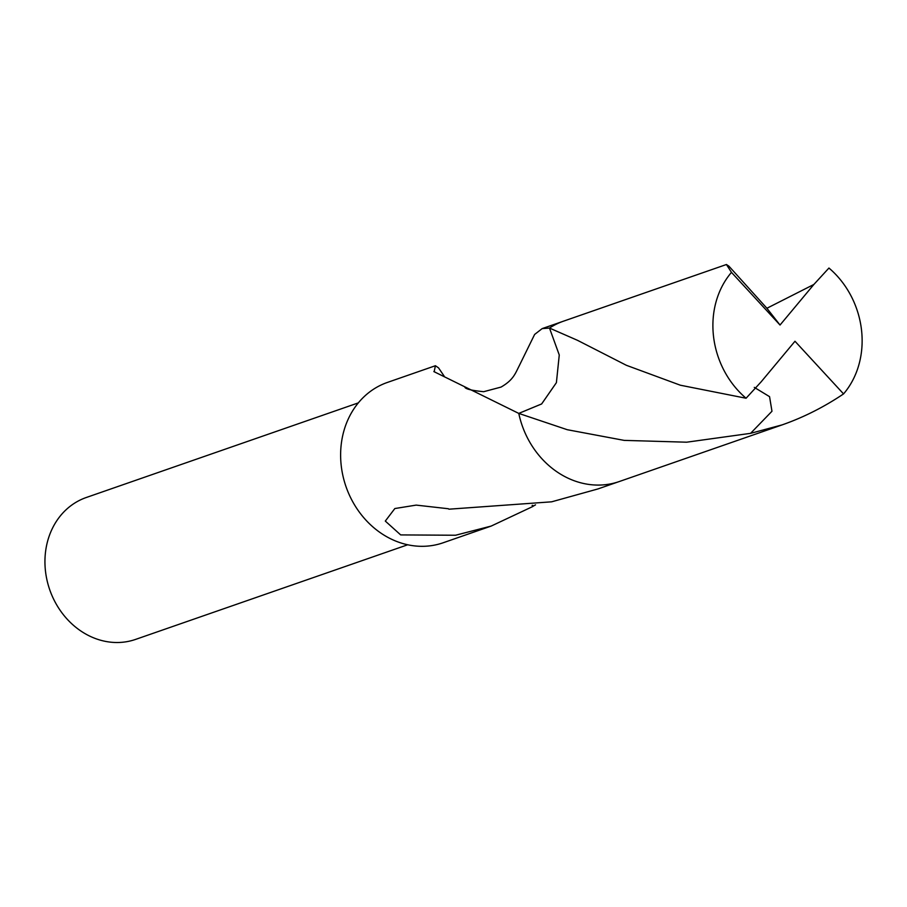 <?xml version="1.0" encoding="UTF-8"?>
<svg xmlns="http://www.w3.org/2000/svg" width="907" height="907" viewBox="0 0 907 907"><rect width="100%" height="100%" fill="white"/><g stroke="black" fill="none" stroke-linecap="round" stroke-linejoin="round"><path stroke-width="1.36" d="M358.333 402.878L86.312 497.49A75.111 64.851 70.8 0 0 46.971 580.038A75.111 64.851 70.8 0 0 118.511 642.496A75.111 64.851 70.8 0 0 135.665 639.378L407.685 544.778M321.588 415.655L322.473 415.395M464.894 387.289C465.801 389.092 472.059 390.554 483.669 391.699L501.038 387.085C513.373 379.976 515.289 373.48 519.031 366.201L534.62 334.456L542.171 328.606L549.495 328.073A84.884 73.297 70.8 0 0 549.495 328.073L559.256 354.988L556.399 382.652L541.649 403.932L518.781 413.399A84.884 73.297 70.8 0 0 518.781 413.411L518.781 413.399A84.884 73.286 70.8 0 0 518.781 413.411L433.863 371.587A84.884 73.286 -109.2 0 1 434.249 371.235L435.417 365.725L438.535 367.868L444.181 376.167M535.527 504.859L533.225 506.14A84.884 73.286 -109.2 0 1 532.828 506.491L491.186 526.071L455.541 535.243L400.679 534.915L385.305 521.083L394.84 508.544L416.188 505.108L448.307 508.736A84.884 73.286 70.8 0 0 448.965 509.19L551.626 501.82L597.94 488.941L617.939 481.991M435.417 365.725L387.357 382.448A84.884 73.286 70.8 0 0 342.914 475.733A84.884 73.286 70.8 0 0 423.739 546.297A84.884 73.286 70.8 0 0 443.126 542.783L491.186 526.071M434.249 371.235L434.736 371.961M533.225 506.14L532.67 505.324M532.828 506.491L532.114 505.414M861.65 331.225A84.884 73.286 70.8 0 0 828.941 268.041L813.874 284.458L766.903 308.267L728.911 266.17L726.428 264.515L563.474 321.18A84.895 73.297 70.8 0 0 549.495 328.062L577.589 340.363L626.397 365.306L680.363 385.214L746.076 398.241L761.154 381.824L794.986 341.247L843.555 393.91A84.884 73.286 70.8 0 0 861.65 331.225M813.874 284.458L780.031 325.035L731.473 272.372A84.884 73.286 70.8 0 0 713.378 335.057A84.884 73.286 70.8 0 0 746.076 398.241M731.473 272.372L726.428 264.515M754.284 387.368L769.555 396.654L771.97 411.245L750.588 433.342L686.656 442.197L624.152 440.383L567.283 429.714L518.781 413.411L541.649 403.955L556.399 382.663L559.268 355L549.495 328.062M518.781 413.411A84.895 73.297 70.8 0 0 619.243 481.549L782.197 424.861L750.588 433.342M843.555 393.91C824.044 407.039 803.591 417.356 782.197 424.861M780.031 325.035L766.903 308.267M562.17 321.645L542.171 328.606M577.589 340.363L578.553 340.885"/></g></svg>
